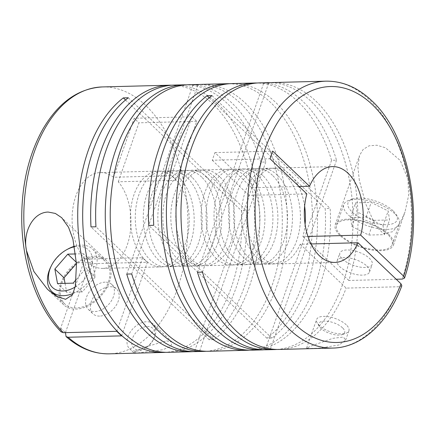 <?xml version="1.0" encoding="UTF-8"?>
<svg xmlns="http://www.w3.org/2000/svg" width="435" height="435" viewBox="0 0 435 435"><rect width="100%" height="100%" fill="white"/><g stroke="black" fill="none" stroke-linecap="round" stroke-linejoin="round"><path stroke-width="0.33" stroke-dasharray="2.17 1.63" d="M201.715 177.127A47.921 29.439 88.5 0 0 186.066 170.379A47.921 29.439 88.5 0 0 158.655 205.929A47.921 29.439 88.5 0 0 172.891 259.439A47.921 29.439 88.5 0 0 188.534 266.187A47.921 29.439 88.5 0 0 215.95 230.637A47.921 29.439 88.5 0 0 201.715 177.127M192.101 177.371A47.921 29.439 88.5 0 0 176.458 170.623A47.921 29.439 88.5 0 0 149.042 206.174A47.921 29.439 88.5 0 0 163.277 259.69A47.921 29.439 88.5 0 0 178.926 266.438A47.921 29.439 88.5 0 0 206.337 230.882A47.921 29.439 88.5 0 0 192.101 177.371M214.678 176.789A47.921 29.439 88.5 0 0 199.029 170.042A47.921 29.439 88.5 0 0 171.618 205.592A47.921 29.439 88.5 0 0 185.848 259.108A47.921 29.439 88.5 0 0 201.497 265.856A47.921 29.439 88.5 0 0 228.908 230.3A47.921 29.439 88.5 0 0 214.678 176.789M206.685 176.996A47.921 29.439 88.5 0 0 191.036 170.248A47.921 29.439 88.5 0 0 163.625 205.798A47.921 29.439 88.5 0 0 177.855 259.309A47.921 29.439 88.5 0 0 193.504 266.062A47.921 29.439 88.5 0 0 220.915 230.506A47.921 29.439 88.5 0 0 206.685 176.996M244.916 176.012A47.921 29.439 88.5 0 0 229.267 169.264A47.921 29.439 88.5 0 0 201.856 204.814A47.921 29.439 88.5 0 0 216.092 258.325A47.921 29.439 88.5 0 0 231.741 265.073A47.921 29.439 88.5 0 0 259.151 229.522A47.921 29.439 88.5 0 0 244.916 176.012M219.642 176.664A47.921 29.439 88.5 0 0 203.999 169.916A47.921 29.439 88.5 0 0 176.583 205.467A47.921 29.439 88.5 0 0 190.818 258.977A47.921 29.439 88.5 0 0 206.467 265.725A47.921 29.439 88.5 0 0 233.878 230.175A47.921 29.439 88.5 0 0 219.642 176.664M257.879 175.68A47.921 29.439 88.5 0 0 242.23 168.927A47.921 29.439 88.5 0 0 214.819 204.483A47.921 29.439 88.5 0 0 229.049 257.993A47.921 29.439 88.5 0 0 244.698 264.741A47.921 29.439 88.5 0 0 272.109 229.191A47.921 29.439 88.5 0 0 257.879 175.68M249.886 175.881A47.921 29.439 88.5 0 0 234.237 169.133A47.921 29.439 88.5 0 0 206.826 204.684A47.921 29.439 88.5 0 0 221.062 258.2A47.921 29.439 88.5 0 0 236.705 264.948A47.921 29.439 88.5 0 0 264.116 229.397A47.921 29.439 88.5 0 0 249.886 175.881M272.457 175.3A47.921 29.439 88.5 0 0 256.808 168.552A47.921 29.439 88.5 0 0 229.397 204.102A47.921 29.439 88.5 0 0 243.633 257.618A47.921 29.439 88.5 0 0 259.282 264.366A47.921 29.439 88.5 0 0 286.692 228.815A47.921 29.439 88.5 0 0 272.457 175.3M262.843 175.55A47.921 29.439 88.5 0 0 247.2 168.802A47.921 29.439 88.5 0 0 219.789 204.352A47.921 29.439 88.5 0 0 234.019 257.863A47.921 29.439 88.5 0 0 249.668 264.61A47.921 29.439 88.5 0 0 277.079 229.06A47.921 29.439 88.5 0 0 262.843 175.55M166.6 340.85L172.168 342.117L170.857 346.146L162.918 349.745L138.129 352.888L133.621 352.633L135.938 350.936L143.153 347.608L166.6 340.85M174.25 85.081A133.496 82.003 88.5 0 1 217.843 103.878A133.496 82.003 88.5 0 1 259.711 225.428A133.496 82.003 88.5 0 1 214.123 339.626L209.153 339.751A133.496 82.003 88.5 0 0 254.741 225.558A133.496 82.003 88.5 0 0 212.873 104.008A133.496 82.003 88.5 0 0 171.771 85.206M188.833 84.705A133.496 82.003 88.5 0 1 232.42 103.503A133.496 82.003 88.5 0 1 265.785 162.027L260.821 162.157A133.496 82.003 88.5 0 0 227.451 103.628A133.496 82.003 88.5 0 0 186.349 84.83M206.185 351.273A133.496 82.003 88.5 0 0 280.341 250.408A133.496 82.003 88.5 0 0 240.414 103.296A133.496 82.003 88.5 0 0 199.312 84.493M195.712 351.605A133.496 82.003 88.5 0 0 199.48 351.366L194.516 351.496A133.496 82.003 88.5 0 1 193.222 351.61M168.171 352.317A133.496 82.003 88.5 0 0 246.46 210.605L241.49 210.736A133.496 82.003 88.5 0 1 165.681 352.317M208.669 351.273A133.496 82.003 88.5 0 0 285.028 252.235A133.496 82.003 88.5 0 0 245.383 103.166A133.496 82.003 88.5 0 0 201.791 84.368M232.034 83.591A133.496 82.003 88.5 0 1 275.621 102.388A133.496 82.003 88.5 0 1 317.496 223.938A133.496 82.003 88.5 0 1 271.908 338.136L266.938 338.261A133.496 82.003 88.5 0 0 312.526 224.068A133.496 82.003 88.5 0 0 270.657 102.519A133.496 82.003 88.5 0 0 229.549 83.716M259.575 82.878A133.496 82.003 88.5 0 1 303.162 101.681A133.496 82.003 88.5 0 1 336.527 160.205L331.562 160.336A133.496 82.003 88.5 0 0 298.198 101.806A133.496 82.003 88.5 0 0 257.09 83.003M276.926 349.452A133.496 82.003 88.5 0 0 351.083 248.581A133.496 82.003 88.5 0 0 311.155 101.475A133.496 82.003 88.5 0 0 270.053 82.672M266.454 349.783A133.496 82.003 88.5 0 0 270.222 349.544L265.258 349.669A133.496 82.003 88.5 0 1 263.969 349.783M251.87 350.159A133.496 82.003 88.5 0 0 330.165 208.452L325.195 208.577A133.496 82.003 88.5 0 1 249.385 350.159M396.209 279.243L348.826 280.466A133.496 82.003 88.5 0 0 316.125 101.344A133.496 82.003 88.5 0 0 272.533 82.547M359.343 180.443L357.902 167.181L359.479 155.616L363.133 149.455L369.076 145.817L376.873 145.219L385.459 147.764L400.309 160.553L407.948 179.187L408.628 195.44L405.023 211.981L400.178 222.595L392.762 231.681L383.452 233.606L375.9 226.227L365.851 204.232L359.343 180.443M139.156 349.947A13.692 9.195 -46.3 0 0 145.29 348.13A13.692 9.195 -46.3 0 0 153.299 339.74A13.692 9.195 -46.3 0 0 147.394 326.429A13.692 9.195 -46.3 0 0 132.474 338.463A13.692 9.195 -46.3 0 0 139.156 349.947M136.291 351.132A17.117 11.489 -46.3 0 0 143.958 348.865A17.117 11.489 -46.3 0 0 153.974 338.381A17.117 11.489 -46.3 0 0 153.256 324.059A17.117 11.489 -46.3 0 0 146.584 321.737A17.117 11.489 -46.3 0 0 130.032 332.465A17.117 11.489 -46.3 0 0 129.619 348.81A17.117 11.489 -46.3 0 0 136.291 351.132M105.134 282.152A17.117 11.489 -46.3 0 0 88.582 292.885A17.117 11.489 -46.3 0 0 88.169 309.231A17.117 11.489 -46.3 0 0 94.841 311.552A17.117 11.489 -46.3 0 0 111.393 300.819A17.117 11.489 -46.3 0 0 111.806 284.474A17.117 11.489 -46.3 0 0 105.134 282.152M99.61 316.104A17.117 11.489 133.7 0 1 92.938 313.782A17.117 11.489 133.7 0 1 93.351 297.437A17.117 11.489 133.7 0 1 109.903 286.708A17.117 11.489 133.7 0 1 116.575 289.03A17.117 11.489 133.7 0 1 116.161 305.375A17.117 11.489 133.7 0 1 99.61 316.104M73.189 293.44A29.439 19.765 -46.3 0 0 94.542 272.234A29.439 19.765 -46.3 0 0 92.611 249.108A29.439 19.765 -46.3 0 0 81.133 245.112A29.439 19.765 -46.3 0 0 74.526 246.221M67.947 249.016A29.439 19.765 -46.3 0 0 50.721 267.052M76.272 307.942A29.439 19.765 133.7 0 1 64.793 303.951A29.439 19.765 133.7 0 1 65.511 275.839A29.439 19.765 133.7 0 1 93.976 257.379A29.439 19.765 133.7 0 1 105.455 261.37A29.439 19.765 133.7 0 1 104.743 289.482A29.439 19.765 133.7 0 1 76.272 307.942M75.157 287.04A26.013 17.465 -46.3 0 0 92.35 261.745A26.013 17.465 -46.3 0 0 78.273 246.302A26.013 17.465 -46.3 0 0 74.619 246.727M285.42 174.968A47.921 29.439 88.5 0 0 269.771 168.22A47.921 29.439 88.5 0 0 242.36 203.77A47.921 29.439 88.5 0 0 256.59 257.281A47.921 29.439 88.5 0 0 272.239 264.029A47.921 29.439 88.5 0 0 299.65 228.478A47.921 29.439 88.5 0 0 285.42 174.968M277.427 175.174A47.921 29.439 88.5 0 0 261.778 168.427A47.921 29.439 88.5 0 0 234.367 203.977A47.921 29.439 88.5 0 0 248.602 257.487A47.921 29.439 88.5 0 0 264.246 264.235A47.921 29.439 88.5 0 0 291.657 228.685A47.921 29.439 88.5 0 0 277.427 175.174M306.844 193.907L249.059 195.397A47.921 29.439 88.5 0 0 261.56 257.156A47.921 29.439 88.5 0 0 277.209 263.904A47.921 29.439 88.5 0 0 300.21 244.242L311.009 243.964M187.137 177.502A47.921 29.439 88.5 0 0 171.488 170.754A47.921 29.439 88.5 0 0 144.077 206.304A47.921 29.439 88.5 0 0 158.307 259.815A47.921 29.439 88.5 0 0 173.957 266.563A47.921 29.439 88.5 0 0 201.367 231.012A47.921 29.439 88.5 0 0 187.137 177.502M179.144 177.708A47.921 29.439 88.5 0 0 163.495 170.96A47.921 29.439 88.5 0 0 136.084 206.511A47.921 29.439 88.5 0 0 150.314 260.021A47.921 29.439 88.5 0 0 165.963 266.769A47.921 29.439 88.5 0 0 193.374 231.219A47.921 29.439 88.5 0 0 179.144 177.708M176.066 180.302L118.282 181.792A47.921 29.439 -91.5 0 1 129.842 234.987A47.921 29.439 -91.5 0 1 102.78 268.4A47.921 29.439 -91.5 0 1 89.583 263.751L147.362 262.261A47.921 29.439 88.5 0 1 144.915 260.163A47.921 29.439 88.5 0 1 142.593 257.705L84.809 259.195A47.921 29.439 -91.5 0 1 73.249 206A47.921 29.439 -91.5 0 1 100.311 172.586A47.921 29.439 -91.5 0 1 113.513 177.235L171.292 175.745A47.921 29.439 88.5 0 1 173.744 177.844A47.921 29.439 88.5 0 1 176.066 180.302L196.718 121.327L191.949 116.77L171.292 175.745M174.174 177.833A47.921 29.439 88.5 0 0 158.525 171.085A47.921 29.439 88.5 0 0 131.114 206.636A47.921 29.439 88.5 0 0 145.35 260.146A47.921 29.439 88.5 0 0 160.993 266.9A47.921 29.439 88.5 0 0 188.409 231.344A47.921 29.439 88.5 0 0 174.174 177.833M401.837 285.762L399.613 286.73A133.496 82.003 -91.5 0 1 332.873 348.071M388.651 234.291A30.809 12.773 -160.7 0 0 357.755 219.99A30.809 12.773 -160.7 0 0 335.276 224.732A30.809 12.773 -160.7 0 0 340.05 235.542A30.809 12.773 -160.7 0 0 370.941 249.842A30.809 12.773 -160.7 0 0 393.425 245.095A30.809 12.773 -160.7 0 0 388.651 234.291M346.249 324.798A17.117 7.096 -160.7 0 0 329.088 316.854A17.117 7.096 -160.7 0 0 316.598 319.491A17.117 7.096 -160.7 0 0 317.305 323.161A17.117 7.096 -160.7 0 0 319.252 325.494A17.117 7.096 -160.7 0 0 346.059 333.237A17.117 7.096 -160.7 0 0 348.903 330.807A17.117 7.096 -160.7 0 0 346.249 324.798M339.202 344.933L319.627 348.152L309.905 348.5L306.572 348.114L312.199 345.629L332.873 338.321L343.433 337.065L345.64 340.116L339.202 344.933M393.104 210.866A26.013 10.788 -160.7 0 0 352.355 199.105A26.013 10.788 -160.7 0 0 352.067 211.927A26.013 10.788 -160.7 0 0 383.665 224.661A26.013 10.788 -160.7 0 0 396.067 214.411A26.013 10.788 -160.7 0 0 393.104 210.866M394.779 213.737A29.439 12.207 -160.7 0 0 348.663 200.426A29.439 12.207 -160.7 0 0 343.775 204.608A29.439 12.207 -160.7 0 0 348.337 214.933A29.439 12.207 -160.7 0 0 377.857 228.598A29.439 12.207 -160.7 0 0 399.341 224.068A29.439 12.207 -160.7 0 0 398.128 217.75A29.439 12.207 -160.7 0 0 394.779 213.737M341.127 235.514A29.439 12.207 -160.7 0 0 370.647 249.179A29.439 12.207 -160.7 0 0 392.131 244.644A29.439 12.207 -160.7 0 0 387.569 234.318A29.439 12.207 -160.7 0 0 358.048 220.654A29.439 12.207 -160.7 0 0 336.565 225.183A29.439 12.207 -160.7 0 0 341.127 235.514M366.835 266.024A17.117 7.096 19.3 0 1 369.489 272.027A17.117 7.096 19.3 0 1 356.999 274.664A17.117 7.096 19.3 0 1 339.833 266.72A17.117 7.096 19.3 0 1 337.179 260.712A17.117 7.096 19.3 0 1 349.669 258.08A17.117 7.096 19.3 0 1 366.835 266.024M342.508 259.075A17.117 7.096 -160.7 0 0 359.674 267.019A17.117 7.096 -160.7 0 0 372.164 264.382A17.117 7.096 -160.7 0 0 369.511 258.379A17.117 7.096 -160.7 0 0 352.35 250.435A17.117 7.096 -160.7 0 0 339.86 253.072A17.117 7.096 -160.7 0 0 342.508 259.075M342.519 327.811A13.692 5.677 -160.7 0 0 325.891 321.106A13.692 5.677 -160.7 0 0 319.361 326.5A13.692 5.677 -160.7 0 0 320.921 328.365A13.692 5.677 -160.7 0 0 342.367 334.558A13.692 5.677 -160.7 0 0 342.519 327.811M94.39 256.204A30.809 20.684 133.7 0 1 106.401 260.38A30.809 20.684 133.7 0 1 105.651 289.802A30.809 20.684 133.7 0 1 75.859 309.116A30.809 20.684 133.7 0 1 63.847 304.94A30.809 20.684 133.7 0 1 64.597 275.518A30.809 20.684 133.7 0 1 94.39 256.204M350.469 217.538L366.058 217.136L383.028 225.694L384.404 234.655L368.815 235.058L351.85 226.499L350.469 217.538L355.618 202.835L371.207 202.438L388.172 210.997L389.553 219.958L384.404 234.655M351.85 226.499L356.999 211.796L355.618 202.835M368.815 235.058L373.964 220.355L356.999 211.796M373.964 220.355L389.553 219.958M383.028 225.694L388.172 210.997M366.058 217.136L371.207 202.438M212.253 160.249L234.269 181.275L236.95 173.63L214.933 152.609L212.253 160.249L270.037 158.764M307.942 236.466L302.885 236.596A47.921 29.439 88.5 0 0 305.098 224.357M348.826 280.466L302.885 236.596M304.63 206.146A47.921 29.439 88.5 0 0 274.741 168.089A47.921 29.439 88.5 0 0 251.734 187.751L299.117 186.533M65.457 332.639L89.583 263.751M118.282 181.792L138.934 122.817L134.165 118.26L113.513 177.235M84.809 259.195L60.682 328.099L61.15 331.883M121.588 335.869L147.362 262.261M191.949 116.77L134.165 118.26M128.298 97.772L246.46 210.605M125.525 99.996L241.49 210.736M209.153 339.751L90.991 226.918M214.123 339.626L95.956 226.787M260.821 162.157L194.516 351.496M265.785 162.027L199.48 351.366M126.748 274.072L193.053 84.738M131.713 273.947L198.017 84.607M266.938 338.261L148.77 225.428M271.908 338.136L153.74 225.297M209.224 97.837L325.195 208.577M211.997 95.613L330.165 208.452M331.562 160.336L265.258 349.669M336.527 160.205L270.222 349.544M197.49 272.25L263.795 82.911M202.46 272.12L234.269 181.275L249.059 195.397M300.21 244.242L346.151 288.106L399.613 286.73M279.411 349.446A133.496 82.003 88.5 0 0 346.151 288.106M251.734 187.751L236.95 173.63L268.765 82.786M65.043 283.348L66.68 292.304L82.269 291.901L95.211 277.003L92.563 262.506L76.973 262.909L76.462 263.496M95.211 277.003L86.038 268.243L83.389 253.746L75.69 253.942M92.563 262.506L83.389 253.746M76.201 279.564L86.038 268.243M82.269 291.901L73.096 283.142M66.68 292.304L57.507 283.544M76.973 262.909L76.408 262.365M214.933 152.609L272.712 151.119M142.593 257.705L116.814 331.312M196.718 121.327L138.934 122.817M102.426 86.929A133.496 82.003 -91.5 0 1 146.019 105.727A133.496 82.003 -91.5 0 1 185.669 254.796A133.496 82.003 -91.5 0 1 109.305 353.834M325.994 81.166A133.496 82.003 -91.5 0 1 369.587 99.968A133.496 82.003 -91.5 0 1 407.948 179.187A133.496 82.003 -91.5 0 1 402.288 279.085M60.682 328.099L65.451 332.65M176.458 170.623L186.066 170.379M191.036 170.248L199.029 170.042M203.999 169.916L229.267 169.264M234.237 169.133L242.23 168.927M247.2 168.802L256.808 168.552M153.299 339.74L153.974 338.381M145.29 348.13L143.958 348.865M88.169 309.231L92.938 313.782M57.284 296.773L64.793 303.951M261.778 168.427L269.771 168.22M277.209 263.904L334.988 262.414M163.495 170.96L171.488 170.754M100.311 172.586L158.525 171.085M335.276 224.732L359.479 155.616M306.572 348.114L316.598 319.491M352.355 199.105L348.663 200.426M392.131 244.644L399.341 224.068M369.489 272.027L372.164 264.382M319.361 326.5L317.305 323.161M106.401 260.38L61.721 217.717M172.168 342.117L153.256 324.059M133.621 352.633L129.619 348.81M63.847 304.94L47.589 289.411M342.367 334.558L346.059 333.237M337.179 260.712L339.86 253.072M336.565 225.183L343.775 204.608M396.067 214.411L398.128 217.75M345.64 340.116L348.903 330.807M393.425 245.095L405.023 211.981M102.78 268.4L160.993 266.9M165.963 266.769L173.957 266.563M274.741 168.089L332.519 166.6M264.246 264.235L272.239 264.029M92.611 249.108L105.455 261.37M111.806 284.474L116.575 289.03M249.668 264.61L259.282 264.366M236.705 264.948L244.698 264.741M206.467 265.725L231.741 265.073M193.504 266.062L201.497 265.856M178.926 266.438L188.534 266.187"/><path stroke-width="0.65" d="M257.09 83.003A133.496 82.003 88.5 0 0 254.605 83.009A133.496 82.003 88.5 0 0 178.247 182.042A133.496 82.003 88.5 0 0 217.897 331.111A133.496 82.003 88.5 0 0 261.484 349.909L251.87 350.159A133.496 82.003 88.5 0 1 208.283 331.361A133.496 82.003 88.5 0 1 166.409 209.806A133.496 82.003 88.5 0 1 211.997 95.613L207.033 95.743A133.496 82.003 88.5 0 0 161.439 209.936A133.496 82.003 88.5 0 0 203.314 331.486A133.496 82.003 88.5 0 0 246.906 350.284L208.669 351.273A133.496 82.003 88.5 0 1 165.083 332.471A133.496 82.003 88.5 0 1 131.713 273.947L126.748 274.072A133.496 82.003 88.5 0 0 160.113 332.601A133.496 82.003 88.5 0 0 203.7 351.398A133.496 82.003 88.5 0 0 206.185 351.273M199.312 84.493A133.496 82.003 88.5 0 0 196.821 84.499L188.833 84.705A133.496 82.003 88.5 0 0 112.469 183.739A133.496 82.003 88.5 0 0 152.119 332.808A133.496 82.003 88.5 0 0 195.712 351.605L203.7 351.398M186.349 84.83A133.496 82.003 88.5 0 0 183.864 84.83A133.496 82.003 88.5 0 0 107.505 183.864A133.496 82.003 88.5 0 0 147.15 332.933A133.496 82.003 88.5 0 0 190.742 351.736A133.496 82.003 88.5 0 0 193.222 351.61M63.352 332.693A133.496 82.003 -91.5 0 1 26.437 250.451L33.859 271.473L47.589 289.411L56.365 296.246L65.587 299.307L72.487 294.81L75.358 285.996L76.484 263.963L72.906 239.06L68.518 227.239L61.721 217.717L55.343 213.438L48.16 212.057C32.723 212.334 22.663 232.643 26.437 250.451A133.496 82.003 -91.5 0 1 102.426 86.929C78.093 88.381 58.116 102.687 42.483 129.842C28.221 155.877 21.31 186.376 21.75 221.328C22.451 265.105 37.519 307.92 61.15 331.883L63.352 332.693L116.814 331.312A133.496 82.003 88.5 0 0 119.179 333.656A133.496 82.003 88.5 0 0 121.588 335.869L68.121 337.245A133.496 82.003 -91.5 0 0 109.305 353.834L163.201 352.442A133.496 82.003 88.5 0 1 119.609 333.645A133.496 82.003 88.5 0 1 77.74 212.095A133.496 82.003 88.5 0 1 123.328 97.897L128.298 97.772A133.496 82.003 88.5 0 0 82.704 211.965A133.496 82.003 88.5 0 0 124.579 333.514A133.496 82.003 88.5 0 0 168.171 352.317L190.742 351.736M163.201 352.442A133.496 82.003 88.5 0 0 165.681 352.317M183.864 84.83L174.25 85.081A133.496 82.003 88.5 0 0 95.956 226.787L90.991 226.918A133.496 82.003 88.5 0 1 169.28 85.206A133.496 82.003 88.5 0 1 171.771 85.206M270.053 82.672A133.496 82.003 88.5 0 0 267.568 82.672A133.496 82.003 88.5 0 0 263.795 82.911L268.765 82.786A133.496 82.003 88.5 0 1 272.533 82.547L325.994 81.166A133.496 82.003 -91.5 0 0 249.636 180.204A133.496 82.003 -91.5 0 0 289.286 329.273A133.496 82.003 -91.5 0 0 332.873 348.071L279.411 349.446A133.496 82.003 88.5 0 1 235.824 330.649A133.496 82.003 88.5 0 1 202.46 272.12L197.49 272.25A133.496 82.003 88.5 0 0 230.854 330.779A133.496 82.003 88.5 0 0 274.447 349.577A133.496 82.003 88.5 0 0 276.926 349.452M267.568 82.672L259.575 82.878A133.496 82.003 88.5 0 0 183.211 181.917A133.496 82.003 88.5 0 0 222.861 330.981A133.496 82.003 88.5 0 0 266.454 349.783L274.447 349.577M261.484 349.909A133.496 82.003 88.5 0 0 263.969 349.783M246.906 350.284A133.496 82.003 88.5 0 0 249.385 350.159M254.605 83.009L232.034 83.591A133.496 82.003 88.5 0 0 153.74 225.297L148.77 225.428A133.496 82.003 88.5 0 1 227.065 83.716A133.496 82.003 88.5 0 1 229.549 83.716M227.065 83.716L201.791 84.368A133.496 82.003 88.5 0 0 198.017 84.607L193.053 84.738A133.496 82.003 88.5 0 1 196.821 84.499M325.994 81.166C342.546 80.97 357.787 87.484 371.724 100.708C409.846 135.41 424.816 218.397 404.528 278.074L402.288 279.085L396.209 279.243M74.526 246.221A29.439 19.765 -46.3 0 0 67.947 249.016L66.615 249.75A26.013 17.465 -46.3 0 0 51.395 265.687A26.013 17.465 -46.3 0 0 62.624 290.988A26.013 17.465 -46.3 0 0 75.157 287.04M51.395 265.687L50.721 267.052A29.439 19.765 -46.3 0 0 51.95 291.684A29.439 19.765 -46.3 0 0 63.428 295.68A29.439 19.765 -46.3 0 0 73.189 293.44M311.009 243.964L357.994 242.752A47.921 29.439 -91.5 0 1 334.988 262.414A47.921 29.439 -91.5 0 1 319.344 255.666A47.921 29.439 -91.5 0 1 306.844 193.907L270.037 158.764L272.712 151.119L309.519 186.267A47.921 29.439 -91.5 0 1 332.519 166.6A47.921 29.439 -91.5 0 1 360.669 235.107L307.942 236.466M357.994 242.752L400.994 283.816L401.837 285.762C388.053 322.841 361.648 347.576 332.873 348.071M404.528 278.074L403.669 276.171L360.669 235.107M299.117 186.533L309.519 186.267M305.098 224.357A47.921 29.439 88.5 0 0 304.63 206.146M68.121 337.245L66.06 336.57L65.457 332.639M123.328 97.897L125.525 99.996M207.033 95.743L209.224 97.837M76.462 263.496L64.032 277.807L65.043 283.348M64.032 277.807L54.859 269.047L57.507 283.544L73.096 283.142L76.201 279.564M76.408 262.365L67.8 254.149L54.859 269.047M75.69 253.942L67.8 254.149M74.619 246.727A26.013 17.465 -46.3 0 0 66.615 249.75M400.994 283.816A128.02 78.643 -91.5 0 1 295.251 324.456A128.02 78.643 -91.5 0 1 265.138 148.982A128.02 78.643 -91.5 0 1 372.257 104.558A128.02 78.643 -91.5 0 1 403.669 276.171M102.426 86.929L169.28 85.206M51.95 291.684L57.284 296.773M109.305 353.834C93.802 354.046 79.387 348.294 66.06 336.57"/></g></svg>
